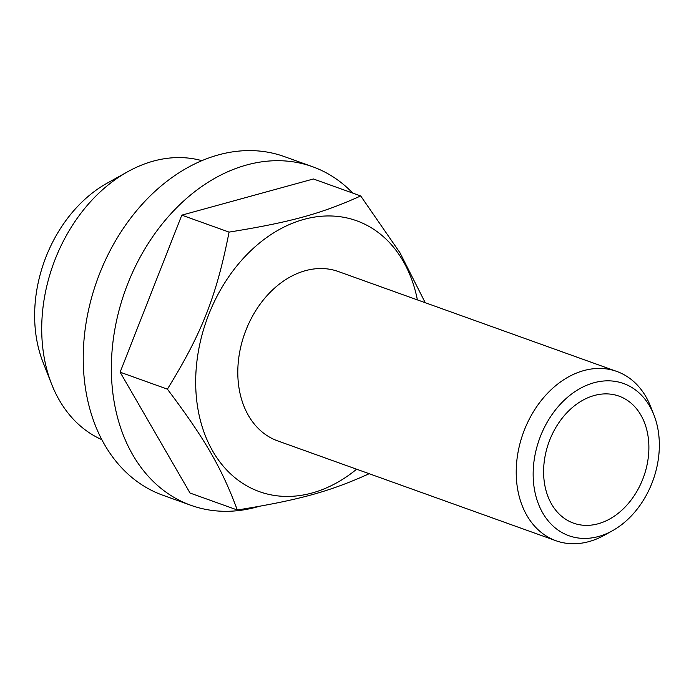 <?xml version="1.0" encoding="UTF-8"?>
<svg xmlns="http://www.w3.org/2000/svg" width="694" height="694" viewBox="0 0 694 694"><rect width="100%" height="100%" fill="white"/><g stroke="black" fill="none" stroke-linecap="round" stroke-linejoin="round"><path stroke-width="1.04" d="M543.636 474.089A67.457 50.419 -70.3 0 1 619.031 396.135A67.457 50.419 -70.3 0 1 648.855 445.175A67.457 50.419 -70.3 0 1 573.461 523.12A67.457 50.419 -70.3 0 1 543.636 474.089M259.027 506.386A179.893 134.445 -70.3 0 1 190.98 505.327A179.893 134.445 -70.3 0 1 111.448 374.569A179.893 134.445 -70.3 0 1 165.831 219.538A179.893 134.445 -70.3 0 1 312.491 166.69A179.893 134.445 -70.3 0 1 352.743 193.088M190.98 505.327L162.856 495.238A179.893 134.445 -70.3 0 1 83.323 364.471A179.893 134.445 -70.3 0 1 284.367 156.601L312.491 166.69M356.629 469.213A143.91 107.561 -70.3 0 1 195.751 387.035A143.91 107.561 -70.3 0 1 293.215 222.956A143.91 107.561 -70.3 0 1 417.389 299.895M167.393 389.143L120.123 372.184L181.802 215.149L229.072 232.108C216.485 296.104 201.98 333.042 167.393 389.143C205.129 439.302 221.577 467.739 237.322 510.003C298.646 500.122 329.607 491.612 368.939 473.829L369.043 473.664M101.818 439.658A148.412 110.919 -70.3 0 1 51.599 384.086A148.412 110.919 -70.3 0 1 41.787 334.014A148.412 110.919 -70.3 0 1 127.826 171.661A148.412 110.919 -70.3 0 1 201.928 160.696M127.826 171.661L107.197 183.129A125.041 93.456 109.7 0 0 34.7 319.917A125.041 93.456 109.7 0 0 42.967 362.112L51.599 384.086M653.956 415.021L650.599 406.467A89.942 67.223 109.7 0 0 616.775 371.437A89.942 67.223 109.7 0 0 516.258 475.373A89.942 67.223 109.7 0 0 556.024 540.756A89.942 67.223 109.7 0 0 604.396 535.213L612.42 530.754A80.86 60.43 -70.3 0 1 533.192 476.96A80.86 60.43 -70.3 0 1 582.093 387.417A80.86 60.43 -70.3 0 1 653.956 415.021A80.86 60.43 -70.3 0 1 659.3 442.295A80.86 60.43 -70.3 0 1 612.42 530.754M556.024 540.756L277.6 440.855A89.942 67.223 -70.3 0 1 237.842 375.471A89.942 67.223 -70.3 0 1 338.36 271.536L616.775 371.437M425.222 302.697L399.978 252.79L360.689 195.942C321.365 213.717 290.404 222.227 229.072 232.108M360.689 195.942L313.419 178.974L181.802 215.149M237.322 510.003L190.052 493.044L120.123 372.184"/></g></svg>
